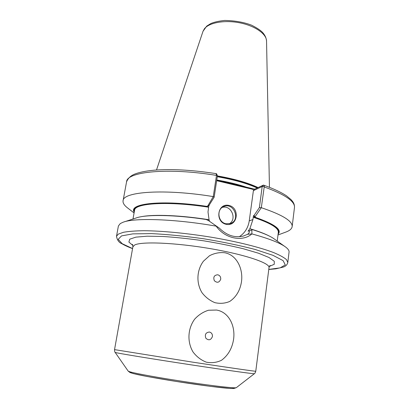 <?xml version="1.0" encoding="UTF-8"?>
<svg xmlns="http://www.w3.org/2000/svg" width="409" height="409" viewBox="0 0 409 409"><rect width="100%" height="100%" fill="white"/><g stroke="black" fill="none" stroke-linecap="round" stroke-linejoin="round"><path stroke-width="0.61" d="M217.762 274.782C219.858 275.415 220.845 276.893 220.727 279.199C219.27 282.66 217.143 283.161 214.336 280.702C213.058 277.082 214.204 275.109 217.762 274.782M241.412 282.174C239.976 290.687 236.095 297.098 229.761 301.418C225.165 303.412 220.221 303.831 214.935 302.68C209.807 300.569 205.487 297.231 201.985 292.665C196.039 282.87 196.749 270.17 203.447 261.187L209.541 255.717C214.439 253.181 219.536 252.189 224.827 252.757C237.179 255.15 243.416 269.485 241.412 282.174M209.403 332.026C205.753 332.476 204.577 334.557 205.875 338.274C208.748 340.738 210.932 340.15 212.435 336.515C212.557 334.117 211.55 332.619 209.403 332.026M233.524 339.69C232.031 348.586 228.023 355.452 221.504 360.273C216.77 362.563 211.698 363.192 206.279 362.159C201.023 360.099 196.611 356.709 193.043 351.996C186.995 341.842 187.767 328.596 194.633 319.204C198.539 314.899 203.166 311.909 208.518 310.237L216.545 310.042C229.204 312.133 235.61 326.448 233.524 339.69M222.286 207.389C231.187 204.653 237.414 219.347 229.244 223.83M226.049 223.774C217.956 222.424 216.203 209.342 223.703 206.596C233.754 201.841 241.034 220.185 230.405 223.524L226.049 223.774M226.187 224.316C214.633 221.867 217.532 202.685 228.938 205.441C240.298 207.91 237.639 226.877 226.187 224.316M277.471 239.127L277.772 236.724M277.992 234.986L286.377 231.872C289.915 230.466 291.842 228.708 292.154 226.601C292.68 221.105 282.404 214.802 261.315 207.695L255.114 216.652L255.303 217.307L253.248 217.261L253.452 215.742L253.958 215.558L259.367 207.624L261.315 207.695L264.378 185.752L263.554 185.113M126.57 181.826C128.186 177.91 131.279 175.195 135.849 173.677C141.161 171.806 148.355 170.558 157.419 169.934C174.357 168.973 193.989 170.221 216.325 173.677L216.034 173.861L216.555 175.057L213.263 196.601L214.163 197.199L208.841 205.655L208.605 207.205L206.657 206.402L207.767 205.962L213.263 196.601C164.525 188.58 122.894 191.673 123.073 200.732L126.57 181.826C126.616 171.662 168.145 167.378 216.484 175.41M216.555 173.723L217.424 175.691L214.163 197.199M216.75 180.149L254.756 189.162M239.275 236.724C244.848 233.069 248.171 227.787 249.245 220.886L253.396 190.635L254.306 189.372L263.059 185.236M259.367 207.624L262.2 186.499L263.503 185.093M253.248 217.261L252.936 219.531L249.848 228.764L252.604 229.674C263.248 233.007 270.564 236.177 274.557 239.183L284.659 246.366M268.785 269.475L275.753 268.831L283.227 267.092C285.676 266.32 287.2 264.781 287.803 262.481L286.458 259.603C283.933 257.43 279.613 255.068 273.493 252.522C259.843 247.327 237.644 241.755 212.695 237.45C187.608 233.294 162.327 230.86 144.055 230.722C135.537 230.834 128.702 231.351 123.544 232.271L118.308 234.112L116.499 236.269L118.405 225.972L120.251 223.59L123.043 222.245C134.321 217.639 175.343 218.922 216.187 226.162C224.725 238.559 242.557 242.246 251.893 233.912L251.852 230.037L252.604 229.674M251.852 230.037L249.403 230.763C249.562 232.143 248.969 233.319 247.624 234.291L251.893 233.912C268.958 238.58 280.242 242.992 285.753 247.143C288.146 248.984 289.25 250.63 289.061 252.082L287.803 262.481M255.303 217.307C274.649 224.086 282.246 229.705 278.094 234.168M286.377 231.872L285.185 232.312M124.316 221.831L136.105 217.997C145.573 214.326 174.72 214.664 206.105 219.485L209.065 219.822L208.012 211.974L208.605 207.205M247.624 234.291L243.544 236.003C234.853 238.094 226.801 235.487 219.382 228.181L208.416 220.528L206.105 219.485M134.229 212.153C128.002 203.503 161.944 199.572 206.744 206.356M128.017 208.263L127.01 207.481C124.055 205.088 122.746 202.833 123.073 200.732M252.445 188.605L251.31 188.963L216.668 180.691M253.958 215.558L255.114 216.652M249.403 230.763L248.058 231.208L249.848 228.764M255.206 217.343L253.452 215.742M219.382 228.181L208.416 220.528M209.065 219.822L209.49 221.243M206.657 206.402L208.841 205.655M209.255 205.451L207.767 205.962M217.389 175.901C234.398 178.897 247.972 182.787 258.12 187.573M269.02 267.609L255.768 371.239C256.325 371.587 229.459 367.747 193.002 362.2L114.54 349.629L132.884 246.78L134.684 244.991C141.524 241.341 175.19 242.644 210.062 248.59C244.965 254.505 270.155 263.115 269.02 267.609C269.546 266.08 269.935 265.375 270.191 265.502L269.966 265.656M264.091 186.898C284.955 194.459 295.078 201.33 294.47 207.521C294.623 205.267 293.959 203.186 292.471 201.279L291.08 199.643L286.566 195.88C281.049 192.22 273.365 188.621 263.519 185.098M268.79 269.419L280.124 267.869L285.283 264.904L283.1 260.63L272.982 255.328L255.216 249.48C239.925 245.497 222.777 241.929 203.769 238.784C184.694 236.105 167.266 234.377 151.478 233.605L132.782 233.876L121.539 235.906L118.181 239.337L122.214 243.708L132.567 248.575M217.424 175.691L216.555 175.057M253.396 190.635L262.2 186.499L264.107 186.54M216.77 179.991C228.13 181.944 238.232 184.413 247.072 187.399M251.305 188.922L253.698 189.868M249.879 228.708C258.396 231.249 264.981 233.754 269.638 236.213M253.243 217.271C270.359 222.987 278.718 228.017 278.325 232.363L277.716 237.179M254.393 217.159C272.967 223.549 280.896 228.968 278.192 233.416M141.683 216.632C154.116 214.204 181.33 215.298 209.04 219.751M134.362 211.407C130.42 203.258 164.433 199.97 207.511 206.591M132.991 219.009L134.551 210.364C134.474 203.145 168.324 200.901 208.6 207.22M251.31 188.963L251.29 188.406M249.245 220.886L252.936 219.531M266.54 41.038C266.29 37.94 264.96 35.067 262.552 32.413C260.461 30.23 256.786 27.812 251.535 25.164C243.825 22.219 234.878 20.644 224.694 20.45C218.841 21.043 214.198 22.081 210.768 23.569L206.714 26.11L203.007 31.314L204.403 28.773C209.127 22.582 224.705 19.801 239.884 22.853C255.088 25.854 266.556 33.983 266.54 41.038L269.444 187.276M131.58 372.256C129.443 372.4 131.432 373.202 137.644 374.593C146.857 376.571 163.641 379.516 181.806 382.313C199.981 385.079 216.877 387.287 226.264 388.151C232.603 388.683 234.735 388.514 232.741 387.737M128.155 371.07L129.5 371.684C134.781 373.402 160.313 378.028 187.302 382.057C214.306 386.091 235.41 388.443 236.32 387.666L236.366 387.63M116.596 352.778C122.7 354.102 156.023 359.516 191.647 364.925C227.292 370.334 254.153 374.061 254.362 373.708L236.32 387.666L233.882 388.509L230.379 388.473L210.149 386.331L176.018 381.418L146.872 376.449L133.426 373.621L130.067 372.568L128.191 371.121L115.149 352.405L116.596 352.778M115.133 352.384L115.149 352.405C114.827 352.384 114.622 351.459 114.54 349.629M132.884 245.507L128.886 242.051L129.76 239.173L135.87 237.143L147.158 236.192L163.038 236.474C175.584 237.297 189.06 238.733 203.467 240.783C217.823 243.135 231.111 245.794 243.329 248.759L258.57 253.237L269.056 257.527L274.281 261.29L274.255 264.296L269.403 266.397M217.266 176.719C233.779 179.623 247.087 183.385 257.195 188.007M217.302 176.483C233.958 179.413 247.343 183.212 257.455 187.884M223.703 206.596L223.324 206.77M116.499 236.269C117.163 240.129 118.988 242.624 121.969 243.754C124.679 245.369 128.206 246.995 132.557 248.626M134.08 212.961L127.01 207.481M292.154 226.601L294.47 207.521M277.225 241.08L277.532 238.636M255.768 371.239C255.144 372.962 254.674 373.785 254.362 373.708M132.884 246.78C132.843 245.16 132.68 244.372 132.398 244.418L132.572 244.628M203.007 31.314L156.504 169.996"/></g></svg>
